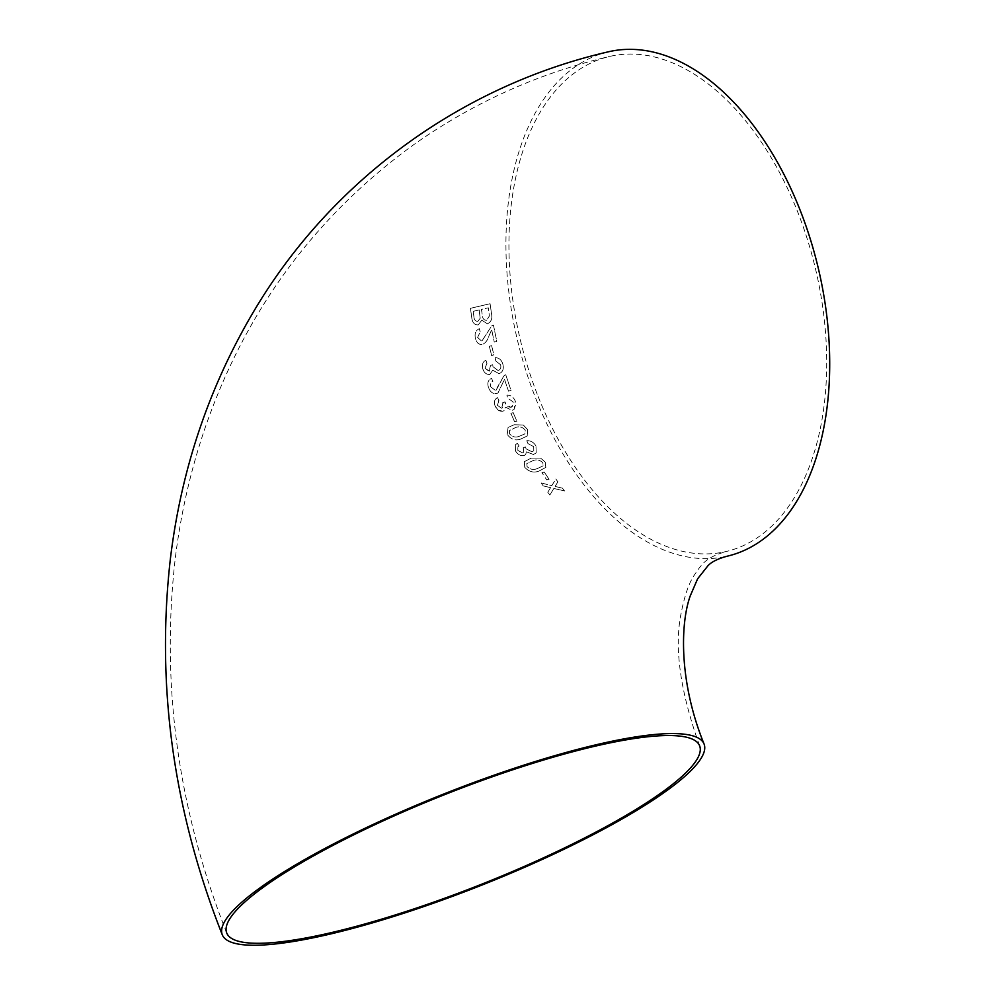 <?xml version="1.0" encoding="UTF-8"?>
<svg xmlns="http://www.w3.org/2000/svg" width="995" height="995" viewBox="0 0 995 995"><rect width="100%" height="100%" fill="white"/><g stroke="black" fill="none" stroke-linecap="round" stroke-linejoin="round"><path stroke-width="0.75" stroke-dasharray="4.97 3.73" d="M497.898 409.903L495 405.798C493.719 401.893 494.565 399.182 497.525 397.652L498.905 400.637L498.333 400.973L498.93 400.624L497.338 405.351L501.592 408.248L502.562 407.813L502.736 402.689L504.925 401.831L507.363 406.545L510.858 407.378L513.432 404.555L513.022 401.818L507.748 398.236L506.878 395.127C510.659 394.978 513.457 396.993 515.286 401.172L515.97 403.771L514.042 409.467L512.089 410.363L505.398 407.142L504.017 410.649L502.711 411.271L497.898 409.903M608.231 51.839A259.098 154.66 -103.3 0 0 535.758 398.423A259.098 154.66 -103.3 0 0 727.42 556.143M502.96 403.099L504.95 401.818L505.435 403.833L510.883 407.353L512.226 406.756L513.047 401.793L507.773 398.211L506.903 395.114C510.684 394.965 513.495 396.968 515.31 401.147L514.067 409.442L512.126 410.338L505.423 407.117L504.042 410.637L502.711 411.271C499.254 411.507 496.692 409.679 495.037 405.773C493.756 401.88 494.59 399.157 497.55 397.639L498.93 400.624L497.376 405.326L501.617 408.236L502.935 403.112M496.903 398.012L497.55 397.639L496.903 398.012M562.473 488.209L564.538 490.958L553.854 488.47L549.849 495.012L547.785 492.264L550.571 487.687L543.195 485.883L541.18 482.985L551.815 485.647L555.844 479.005L557.859 481.878L555.086 486.443L562.486 488.172L564.538 490.958M544.277 472.103L549.041 479.279L546.703 479.864L541.939 472.687L544.302 472.078L549.041 479.279M524.726 467.264L524.377 461.668L531.143 458.148L540.571 458.11L545.235 462.19L545.82 467.426L538.967 471.083C533.681 473.135 528.942 471.866 524.726 467.264L524.402 461.643L531.168 458.11L540.571 458.11M515.51 450.859L515.609 444.578L517.388 443.285L519.079 445.996L517.873 446.867L517.885 450.374L522.537 452.912L523.818 452.178L523.233 447.775L525.41 446.929L526.081 448.77L532.002 451.829L533.817 450.747L533.73 446.68L527.984 443.546L526.803 440.71C530.683 440.474 533.755 442.253 535.994 446.034L536.205 452.862L533.531 454.504L526.355 451.78L525.746 454.516L523.917 455.66C520.348 456.008 517.537 454.429 515.485 450.897L515.584 444.616L517.363 443.31L519.054 446.034L517.848 446.904L517.86 450.412L522.512 452.936L523.793 452.215L523.208 447.8L525.385 446.954L526.056 448.795L531.977 451.854L533.793 450.785L533.706 446.718L527.959 443.571L526.778 440.735C530.658 440.499 533.73 442.277 535.982 446.058L536.181 452.887L533.507 454.528L526.33 451.805L525.733 454.553L523.917 455.66C520.373 455.984 517.562 454.392 515.51 450.859L515.485 450.897M507.214 434.417L508.035 427.477L514.067 424.778L523.283 425.014L527.561 429.541L527.201 435.997L520.845 439.019C515.572 441.059 511.02 439.529 507.214 434.417L508.072 427.464L514.067 424.778M513.196 412.714L516.865 421.221L514.552 421.768L510.883 413.261L513.221 412.689L516.865 421.221M490.784 386.868L495.473 390.488L504.117 375.476L505.746 374.754L511.057 390.5L508.507 391.097L504.502 379.331L498.047 392.913L496.517 393.572C492.749 393.921 490.087 391.893 488.508 387.478L488.483 387.49C487.053 382.926 488.097 379.891 491.592 378.411L492.823 381.471L492.003 381.781L492.848 381.458C490.585 382.217 489.888 384.02 490.746 386.893L495.448 390.513L496.169 390.139L504.079 375.488L505.746 374.754L511.032 390.513L508.47 391.11L504.477 379.344L498.01 392.925L496.493 393.585C492.724 393.945 490.05 391.906 488.483 387.49C487.09 382.901 488.122 379.879 491.617 378.398L492.823 381.471C490.61 382.204 489.926 384.008 490.784 386.868L490.746 386.893M482.762 368.635C481.829 364.568 482.861 361.757 485.858 360.215L486.965 363.337L485.062 368.2L488.98 371.297L490.535 365.513L492.724 364.655L493.035 366.769L498.072 370.513C500.448 369.742 501.306 367.814 500.609 364.742L495.759 360.949L495.162 357.702C498.868 357.591 501.43 359.717 502.873 364.095C504.055 369.046 502.773 372.229 499.03 373.647L492.761 370.202L489.789 374.481C486.381 374.68 484.03 372.739 482.724 368.647C481.791 364.58 482.824 361.77 485.821 360.227L486.928 363.349L485.038 368.212L489.403 371.147L490.498 365.526L492.699 364.667L492.998 366.782L498.072 370.513C500.423 369.754 501.269 367.827 500.584 364.755L495.734 360.961L495.124 357.715C498.831 357.603 501.405 359.73 502.848 364.108C504.017 369.058 502.736 372.242 498.992 373.66L492.724 370.215L489.826 374.456C486.418 374.667 484.067 372.727 482.762 368.635L482.724 368.647M500.037 373.274L498.992 373.66L500.037 373.274M491.605 345.7L493.881 354.966L491.592 355.501L489.329 346.235L491.642 345.7L493.906 354.954L491.592 355.501M477.637 337.442L481.767 341.273L491.766 325.813L493.458 325.067L496.828 341.459L494.279 342.056L491.704 329.805L489.042 335.651C487.873 339.991 485.672 342.927 482.451 344.469C478.782 344.78 476.431 342.641 475.386 338.039L475.349 338.051C474.478 333.313 475.809 330.191 479.329 328.711L480.187 331.882L477.6 337.454L481.742 341.273L491.729 325.825L493.421 325.067L496.791 341.472L494.254 342.056L491.667 329.805L489.005 335.651C487.836 339.991 485.635 342.939 482.413 344.481C478.744 344.792 476.394 342.653 475.349 338.051C474.515 333.3 475.846 330.191 479.366 328.711L480.224 331.87L477.6 337.454M471.792 317.766L470.473 308.313L490.075 303.724L491.443 313.201C492.587 318.587 491.219 322.131 487.339 323.81L481.816 320.166L478.234 324.93C474.491 325.042 472.351 322.654 471.767 317.766L470.436 308.313L490.05 303.724L491.406 313.201C492.55 318.587 491.182 322.131 487.301 323.81L481.779 320.166L478.197 324.942C474.528 325.042 472.389 322.641 471.792 317.766L471.767 317.766M538.208 396.669A254.297 151.8 -103.3 0 0 726.313 551.466A254.297 151.8 -103.3 0 0 815.552 269.073A254.297 151.8 -103.3 0 0 609.326 56.516A254.297 151.8 -103.3 0 0 575.931 71.889A254.297 151.8 -103.3 0 0 538.208 396.669M477.874 321.323L477.836 321.323C475.361 321.385 474.03 319.669 473.881 316.149L473.197 311.348L479.217 309.93L480.212 318.238L477.836 321.323C475.324 321.385 473.993 319.669 473.856 316.161L473.16 311.335L479.18 309.93L480.175 318.238L477.836 321.323M486.679 320.266L486.642 320.266C483.98 320.365 482.513 318.599 482.252 314.967L481.48 309.395L488.284 307.816L489.416 315.962L486.679 320.266C484.018 320.353 482.55 318.599 482.289 314.967L481.443 309.395L488.246 307.816L489.378 315.975L486.679 320.266M491.629 355.489L489.329 346.235M489.366 346.223L491.642 345.7M504.117 375.476L505.783 374.742L504.117 375.476M501.617 408.236L502.587 407.801M516.89 421.196L514.552 421.768M514.589 421.743L510.883 413.261M510.92 413.236L513.221 412.689M514.092 424.753L523.308 424.989L527.561 429.541M527.586 429.517L527.226 435.972L520.845 439.019M520.87 438.994C515.597 441.034 511.044 439.504 507.239 434.392M519.465 436.183C515.833 437.837 512.524 437.041 509.539 433.795L509.502 430.524L515.398 427.639C519.017 425.997 522.3 426.805 525.273 430.064L524.887 433.895L519.44 436.208C515.808 437.862 512.487 437.066 509.515 433.82L509.502 430.524L515.373 427.663C518.992 426.022 522.275 426.83 525.248 430.089L524.862 433.919L519.44 436.208M540.596 458.086L545.248 462.153L545.832 467.401L538.967 471.083C533.706 473.098 528.967 471.829 524.751 467.227M537.387 468.508C533.768 470.15 530.323 469.516 527.076 466.605L526.852 463.546L532.686 460.747C536.28 459.13 539.688 459.789 542.922 462.725L543.071 465.884L537.362 468.546C533.743 470.187 530.31 469.553 527.051 466.643L526.828 463.583L532.673 460.784C536.255 459.168 539.663 459.814 542.897 462.75L543.046 465.921L537.362 468.546M549.053 479.242L546.703 479.864L541.939 472.687M541.952 472.65L544.302 472.078M564.563 490.908L553.854 488.47M553.867 488.433L549.849 495.012M549.862 494.975L547.785 492.264M547.797 492.226L550.571 487.687M550.596 487.649L543.195 485.883L541.18 482.985M541.205 482.948L551.815 485.647M551.827 485.61L555.844 479.005M555.869 478.968L557.859 481.878M557.884 481.841L555.086 486.443L562.486 488.172M226.748 933.024C178.068 809.768 160.867 685.256 175.132 559.501C180.605 514.353 190.567 470.56 205.02 428.136C245.205 311.423 314.345 217.246 412.428 145.606C472.065 103.181 537.698 73.493 609.326 56.516M699.622 745.802C680.219 691.674 674.05 647.484 681.127 613.231C684.411 596.478 688.515 584.214 693.44 576.453C702.632 562.473 706.363 557.449 726.313 551.466"/><path stroke-width="1.49" d="M331.124 933.845A259.098 49.364 158.4 0 0 586.117 838.337A259.098 49.364 158.4 0 0 704.074 744.036A259.098 49.364 158.4 0 0 445.014 793.512A259.098 49.364 158.4 0 0 222.283 934.79A259.098 49.364 158.4 0 0 331.124 933.845M704.074 744.036C678.714 681.687 680.344 623.218 690.231 595.93L697.607 578.829L708.129 565.521C712.022 561.615 718.452 558.494 727.42 556.143A259.098 154.66 -103.3 0 0 818.338 268.414A259.098 154.66 -103.3 0 0 608.231 51.839C460.561 85.844 330.352 181.413 253.364 312.032C208.813 387.503 181.152 469.802 170.369 558.916C156.016 685.505 173.317 810.801 222.283 934.79M264.633 886.334A254.297 48.444 158.4 0 0 226.748 933.024A254.297 48.444 158.4 0 0 481.02 884.455A254.297 48.444 158.4 0 0 699.622 745.802A254.297 48.444 158.4 0 0 522.201 766.697A254.297 48.444 158.4 0 0 264.633 886.334"/></g></svg>
